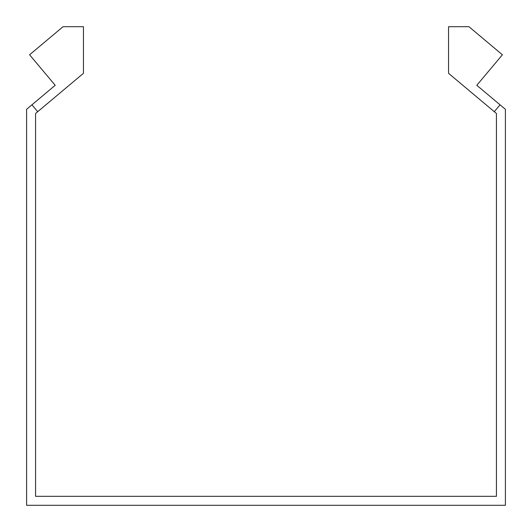 <?xml version="1.0" encoding="UTF-8"?>
<svg xmlns="http://www.w3.org/2000/svg" width="532" height="532" viewBox="0 0 532 532"><rect width="100%" height="100%" fill="white"/><g stroke="black" fill="none" stroke-linecap="round" stroke-linejoin="round"><path stroke-width="0.8" d="M37.712 111.687L31.947 104.811L55.202 85.293L29.593 54.776L63.049 26.7L83.458 26.7L83.458 73.31L35.578 113.482L35.578 496.323L496.423 496.323L496.423 113.482L494.288 111.687L500.053 104.811L476.798 85.293L502.408 54.776L468.951 26.7L448.543 26.7L448.543 73.31L494.288 111.687M31.947 104.811L26.6 109.299L26.6 505.3L505.4 505.3L505.4 109.299L500.053 104.811"/></g></svg>

